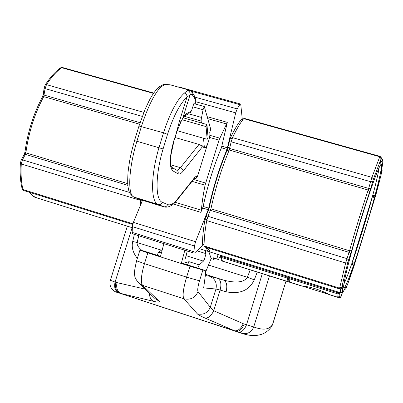 <?xml version="1.0" encoding="UTF-8"?>
<svg xmlns="http://www.w3.org/2000/svg" width="403" height="403" viewBox="0 0 403 403"><rect width="100%" height="100%" fill="white"/><g stroke="black" fill="none" stroke-linecap="round" stroke-linejoin="round"><path stroke-width="0.6" d="M205.339 275.531L209.394 276.176L217.761 278.408C220.834 280.15 221.625 284.039 220.129 290.074L215.948 289.032L203.656 287.893L205.49 274.423C205.792 272.121 205.676 270.801 205.147 270.468L202.875 270.025L199.515 280.831L186.604 277.138L189.999 266.237L147.841 252.872L144.46 263.663L136.582 260.817L139.927 250.157M247.18 334.822L234.652 330.828C238.007 331.049 240.878 328.677 243.271 323.72L253.724 326.934C263.491 330.606 269.839 329.629 272.771 324.017L272.801 323.957M205.112 318.073C200.85 316.224 198.251 314.814 197.329 313.856C203.349 315.171 207.661 312.985 210.27 307.308L213.716 310.723C211.268 315.791 208.401 318.239 205.112 318.073L234.652 330.828L120.069 293.303M271.521 326.511L272.771 324.017L286.009 281.103M241.568 333.291L242.455 333.533C247.81 334.248 251.568 332.047 253.724 326.934L269.486 275.919M147.841 252.872L139.927 250.142L143.267 250.857M116.628 292.256L115.384 291.742M237.977 332.057L238.067 332.082C241.452 332.525 244.258 330.128 246.49 324.883L262.323 273.677M118.885 292.931L118.774 292.89C115.167 291.052 113.933 287.45 115.067 282.08L115.928 282.342C114.795 287.722 116.034 291.329 119.641 293.162L235.785 331.306C239.165 331.755 241.981 329.347 244.223 324.093M197.329 313.856L183.894 298.774L142.531 285.334L159.084 301.182C160.203 302.406 158.308 302.441 153.402 301.288L120.613 293.379C117.258 291.374 116.054 287.792 117.006 282.629L145.065 289.102M153.402 301.288C150.843 299.897 149.523 297.228 149.453 293.278M189.999 266.237L202.875 270.025M217.761 278.408L223.66 280.13C226.748 281.873 227.554 285.752 226.068 291.762L220.129 290.074L213.716 310.723L243.271 323.72M205.5 274.362L223.66 280.13C236.163 283.349 244.072 282.402 247.397 277.294L254.293 279.818C249.19 290.503 239.78 294.482 226.068 291.762M138.778 235.765L137.136 242.515C136.753 244.843 138.41 247.533 142.108 250.59M208.497 265.023L247.397 277.294L250.198 269.874M159.084 301.182L155.019 298.568M161.548 250.218L137.136 242.515L132.703 241.488L134.395 234.39M127.353 226.184L110.372 280.276L115.067 282.08L132.134 227.68M203.51 138.254L204.266 146.375L204.774 147.654C206.527 148.989 210.935 135.625 209.686 132.783L210.719 129.156L204.281 106.518L193.858 103.601L191.637 110.397M204.281 106.518L203.067 109.717L201.565 117.449L201.923 121.268L201.54 123.011L206.956 124.542L206.054 126.577L207.167 139.302L208.049 137.297L206.956 124.542M190.7 112.336L190.11 113.011L191.113 111.424L185.914 113.943L182.695 118.341C184.015 115.827 185.088 114.361 185.914 113.943M188.957 90.02L170.212 84.832L165.255 84.388L161.18 86.625C154.389 93.577 147.805 106.845 141.428 126.436L136.909 141.201C128.552 168.716 127.494 194.725 133.846 197.047L133.282 196.79M207.651 143.846L197.304 176.947L196.11 178.353L194.055 178.791M176.564 170.056L178.081 169.779L180.121 168.036L199.017 144.43L174.973 137.494M180.584 122.744L177.249 130.663L180.761 122.109L179.521 121.016L187.022 97.073C180.035 103.506 173.537 115.918 167.532 134.32L163.089 148.954C155.215 175.073 155.215 200.039 162.273 202.261L167.608 204.548C170.016 205.485 172.872 204.205 176.171 200.694L193.616 178.846C195.077 176.791 196.261 176.015 197.173 176.514L197.41 176.655M199.017 144.43L200.921 145.407L202.734 147.065M175.723 135.096L179.521 121.016M177.229 130.713L207.167 139.302M182.07 119.767L206.054 126.577M161.18 86.625L158.167 87.506C154.646 91.441 151.644 95.828 149.17 100.664L145.251 108.966L138.99 125.983M195.641 102.715L195.898 102.024L194.629 98.216L192.085 94.433L190.498 94.514L187.022 97.073C187.103 95.133 186.216 93.798 184.362 93.068L187.576 90.574L189.833 90.262L191.637 91.486L192.483 94.826M164.681 207.036L158.011 204.422C150.616 201.772 150.651 175.32 158.989 147.649L163.502 132.804C169.93 113.117 176.887 99.873 184.362 93.068M165.255 84.388L163.492 84.439L158.636 87.063M138.582 199.102L163.794 206.794L158.384 204.558L134.023 197.127L139.252 199.309M184.337 115.953L188.73 113.691M182.418 119.087L180.761 122.109L182.695 118.341L190.07 94.796C190.377 92.715 189.546 91.31 187.576 90.574M139.982 206.165L140.763 199.767M203.636 244.742L194.468 253.084L194.155 253.139L193.919 251.759L194.468 245.996L195.551 241.699L208.22 209.696L202.659 208.013L200.815 212.351L201.374 210.235C201.974 202.926 203.203 194.578 205.056 185.204L218.995 140.128L227.292 122.346L207.167 116.674M202.659 208.013L203.142 206.462C207.57 185.677 213.671 166.117 221.433 147.775L227.292 122.346M141.287 199.928L140.758 204.356M187.304 250.988L185.078 259.255L184.896 262.806L189.022 261.693L199.223 264.917L203.439 261.124L204.392 259.441L205.797 254.419L205.505 250.595M199.223 264.917L197.692 268.101M205.651 271.97L211.142 258.585L208.855 251.658M214.567 258.298L214.074 259.507L211.142 258.585M213.464 257.95L214.074 259.507M220.29 256.51L218.34 259.477L216.844 254.132M162.263 249.623L158.686 252.107L161.386 252.963M187.466 264.862L189.022 261.693M157.059 255.225L158.686 252.107M132.683 233.851L132.179 232.41L132.38 226.622L133.388 222.365L142.516 200.306M178.061 87.003L178.605 86.867L240.46 103.989M184.841 250.213L181.285 263.471M160.389 256.847L163.88 243.639M209.671 251.684L208.134 251.417L205.58 247.175M208.22 209.696L208.704 208.144C213.192 187.35 219.292 167.764 227.01 149.382L235.7 112.86L237.186 108.896L239.755 104.639L240.546 104.014L240.767 104.453L242.319 119.651M202.699 244.45L202.513 243.916C202.477 237.392 203.324 229.131 205.051 219.121L209.233 207.58C213.6 187.335 219.544 168.258 227.06 150.354L230.269 138.179C234.249 129.852 237.896 123.666 241.216 119.61L242.808 119.787M208.28 249.588L206.799 247.553M288.054 276.372L287.591 278.166L287.908 281.591L289.425 282.045M289.243 280.443L288.417 280.186L288.226 276.428M289.475 277.259L288.105 276.831M220.34 255.658L221.438 256.419L287.813 277.163M220.295 255.784L220.27 256.429L221.267 257.426L287.591 278.166M376.049 194.175L379.616 180.781L374.1 198.765L373.495 196.795L372.966 196.639L373.445 195.087M301.585 285.878L329.493 294.628C320.098 289.787 310.794 286.871 301.585 285.878L289.43 282.07L300.703 285.712M379.158 167.527C378.352 173.053 376.251 182.181 372.861 194.921L351.567 264.373L372.861 194.921C367.088 216.582 358.373 245.019 351.567 264.373L352.096 264.534L352.585 263.124L352.151 264.549M289.601 276.856L289.132 278.649L289.43 282.07M348.56 281.667L353.678 265.018C348.263 280.478 344.983 288.059 343.84 287.767C342.308 286.74 349.633 256.862 360.055 222.728C370.458 188.564 380.331 162.016 381.445 164.434C382.069 166.691 379.913 177.053 374.976 195.531L372.861 194.921L373.39 195.072L372.966 196.639M374.1 198.765C368.025 220.814 361.556 241.921 354.69 262.101L353.114 263.285L352.585 263.124M348.912 280.569L354.252 265.35L376.034 194.231L379.51 180.735M289.132 278.649L337.996 293.933L339.371 293.268L339.084 296.613L340.873 296.905L342.49 292.392L341.548 295.213C341.003 297.001 340.58 297.777 340.273 297.555L340.873 296.905M374.976 195.531L380.029 179.003M353.678 265.018L351.567 264.373C348.348 273.531 345.794 280.085 343.905 284.034M380.009 156.364L244.218 118.366L243.699 118.648C240.324 122.789 236.606 129.121 232.541 137.65L231.171 141.811L229.247 150.027C221.544 168.419 215.439 188.02 210.935 208.819L207.963 216.315L206.714 220.587C204.931 230.833 204.054 239.286 204.074 245.946L204.366 246.792M207.721 247.84L210.23 252.066L211.071 252.328M199.515 280.831C197.833 286.538 197.344 290.135 198.044 291.616C195.178 297.807 190.458 300.19 183.894 298.774C182.317 295.883 183.219 288.669 186.604 277.138L144.46 263.663C141.136 275.093 140.491 282.317 142.531 285.334L138.214 282.604M115.928 282.342L117.006 282.629M137.358 258.353C132.914 252.802 131.363 247.18 132.703 241.488M198.044 291.616L210.27 307.308L215.948 289.032C217.207 282.901 215.021 278.614 209.394 276.176M205.036 270.428L181.421 262.942M160.52 256.323L143.141 250.817M257.245 272.08L254.293 279.818M177.249 130.663L174.116 140.214L175.612 134.945M192.72 106.815L203.067 109.717M188.554 113.777L201.565 117.449M163.089 148.954L134.521 140.582L131.731 150.939C130.748 155.462 129.751 158.293 128.013 172.494C127.267 185.138 127.988 186.09 128.451 189.118C129.051 192.503 130.844 195.148 133.846 197.047L158.384 204.558C160.233 204.825 161.527 204.059 162.273 202.261M194.145 178.695L196.014 178.126L197.173 176.514M170.761 164.817L180.428 167.673C182.171 168.378 183.053 169.557 183.068 171.21C181.108 173.658 179.456 174.539 178.116 173.849L172.827 170.842C169.013 166.852 169.401 156.601 174 140.088M202.331 146.843L183.068 171.21M167.532 134.32L163.502 132.804L138.985 126.003L134.521 140.582M195.022 103.929L195.757 102.483L195.994 100.483L195.898 102.024L194.941 103.903M192.291 92.388L194.191 95.405L194.629 98.216M175.436 202.12L173.648 203.837C174.308 203.349 168.701 208.583 163.794 206.794C165.608 207.061 166.882 206.311 167.608 204.548M200.921 145.407L204.266 146.375M183.123 117.787L201.54 123.011M184.126 116.23L201.923 121.268M193.228 179.859L175.688 201.848L176.171 200.694M194.317 178.529L193.359 179.667L193.616 178.846M174.116 140.214L170.711 156.283C170.237 169.144 171.562 165.754 171.381 166.928L171.028 166.872C172.64 167.688 173.24 169.008 172.827 170.842M171.804 167.326L176.353 169.96C177.93 170.756 178.519 172.056 178.116 173.849M30.039 192.483L33.449 196.291L37.212 198.029M24.225 154.414L24.936 152.148L25.863 152.843L25.389 154.329L127.862 185.365M21.294 159.905L24.195 154.465L25.389 154.329L22.447 159.85L129.509 192.438M132.904 223.786L23.006 189.566L23.636 190.488C22.356 189.531 21.853 188.936 22.115 188.7L23.006 189.566C21.278 182.65 20.704 174.111 21.288 163.956L20.372 163.144L21.268 159.951L22.447 159.85L21.288 163.956L140.657 200.412M24.936 152.148C27.666 132.098 33.525 113.656 42.522 96.811L43.731 96.614C34.603 113.722 28.648 132.466 25.863 152.843L127.726 183.652M153.674 93.033L62.551 67.538L61.694 67.704L153.437 93.385M45.287 84.837C50.345 77.114 55.413 71.482 60.49 67.936L61.694 67.704C56.677 71.18 51.609 76.822 46.491 84.645L143.831 112.377M42.552 96.75L43.252 94.498L44.129 88.015L45.232 84.917L46.491 84.645L45.086 88.605L142.274 116.391M44.129 88.015L45.086 88.605L43.731 96.614L139.554 124.2M43.252 94.498L44.199 95.133L140.053 122.693M132.723 224.476L23.752 190.523M201.374 210.235L175.25 202.311M200.815 212.351L173.426 204.029M205.056 185.204L192.166 181.365M218.225 259.325L213.303 257.784M205.812 253.593L197.339 250.943M203.439 261.124L186.035 255.643M193.919 251.759L132.179 232.41M194.468 245.996L132.38 226.622M195.551 241.699L133.388 222.365M208.704 208.144L203.142 206.462M239.755 104.639L191.395 91.244M237.186 108.896L195.057 97.178M235.7 112.86L195.989 101.778M227.494 147.836L221.917 146.229M226.693 124.003L207.731 118.653M219.731 138.143L209.822 135.312M218.995 140.128L209.53 137.418M205.606 183.063L193.5 179.471M227.01 149.382L221.433 147.775M242.636 120.008L241.216 119.61M232.098 138.703L230.269 138.179M231.287 141.307L229.408 140.773M229.851 147.896L227.987 147.362M228.884 150.883L227.06 150.354M211.081 208.139L209.233 207.58M210.124 211.142L208.296 210.583M207.691 217.021L205.832 216.456M206.895 219.685L205.051 219.121M204.084 244.404L202.513 243.916M221.68 255.643L221.267 257.426L222.486 261.189L287.969 281.717L222.461 261.179L221.423 260.202L222.355 261.038L287.908 281.591M221.746 260.681L222.471 261.184M221.393 260.126L220.29 255.729M373.495 196.795L373.974 195.238M330.475 295.046L337.729 297.318L338.47 297.288L339.084 296.613M337.734 297.318L339.069 296.527M339.613 292.477L339.371 293.268L338.258 292.926L338.505 292.13M329.493 294.628L337.709 297.202L338.258 292.926L289.354 277.642M372.71 204.669L356.569 257.336M356.549 257.391L355.864 259.638M355.879 259.592L354.252 265.35M339.658 297.464L337.724 297.313L330.304 294.991M375.143 197.178L376.034 194.231M372.704 204.694L375.163 197.122M352.675 264.711L353.114 263.285M354.69 262.101L349.053 280.105M354.262 265.31L349.149 280.186M339.427 288.87L345.638 263.018L349.567 250.752L351.648 250.631L347.789 262.685L341.734 287.213L343.17 284.876C341.663 293.535 342.641 293.903 346.091 285.989L345.915 288.593L348.671 281.354M210.935 208.819L349.567 250.752C355.456 229.66 361.662 209.419 368.196 190.03L369.793 191.48C363.446 210.376 357.401 230.093 351.648 250.631M381.293 171.074L381.223 171.366C383.51 160.59 383.263 157.865 380.482 163.185L381.107 158.817L373.45 179.008L369.793 191.48M381.812 168.56L382.125 170.001L381.263 171.764M381.283 171.104L381.223 171.366M382.145 170.338L382.125 170.001M379.958 179.28L382.094 170.55M347.789 262.685L345.638 263.018L206.714 220.587M348.615 259.94L346.968 258.62L207.963 216.315M345.769 288.916L345.915 288.593M344.338 289.782L345.724 288.75M345.804 286.679L346.232 286.054M345.94 286.326L346.091 285.989M229.247 150.027L368.196 190.03L371.919 177.36L373.45 179.008M232.541 137.65L371.919 177.36L379.787 156.742L381.107 158.817M243.699 118.648L379.787 156.742L380.029 156.369C381.324 157.392 381.732 158.228 381.248 158.873L381.208 159.014M231.171 141.811L370.574 181.667L372.614 181.703M381.248 158.873L380.482 163.185M381.334 158.314L382.724 159.92C382.628 161.034 383.732 158.379 381.258 171.25L381.218 171.401M342.696 285.556L343.17 284.876M340.706 292.815L340.459 288.886M342.837 285.193L343.003 284.815M210.452 210.371L349.074 252.354L350.696 253.739M370.74 188.387L368.685 188.433L229.725 148.475M341.709 287.747L341.815 287.48M204.074 245.946L339.497 288.11L341.734 287.213M286.019 281.103L272.337 325.145C270.468 328.752 267.431 331.604 263.219 333.704C257.119 336.203 250.198 336.147 242.455 333.533L118.774 292.89C115.434 291.863 114.759 291.989 111.55 288.472C109.933 285.923 109.54 283.193 110.372 280.276M136.582 260.817C134.547 269.506 133.942 274.347 134.763 275.34C134.572 277.168 136.033 279.878 139.141 283.475L155.049 298.593M195.994 100.483L194.523 95.995M202.548 147.014L204.774 147.654M164.323 84.272L168.041 84.247M132.325 227.735L35.635 197.541C33.686 196.951 31.661 195.218 29.55 192.332M60.702 67.79L62.4 67.492M22.115 188.7C20.372 181.728 19.792 173.225 20.367 163.19M208.134 251.417L199.752 248.797M194.155 253.139L132.597 233.826M218.34 259.477L213.419 257.935M204.074 244.878L202.659 244.44M220.295 255.714L220.436 255.255M289.48 282.191L300.845 285.752M379.616 180.781L379.636 180.332M381.853 168.358L382.12 170.464L379.994 179.159M381.152 164.353L381.445 164.434M348.63 281.485L345.88 288.699L344.142 290.15M346.041 286.125L346.046 286.12C342.409 293.913 342.792 291.782 342.313 292.513L340.454 292.739L210.23 252.066M342.953 284.971L341.754 287.651C341.684 288.442 340.903 288.85 339.412 288.865L204.306 246.777"/></g></svg>
